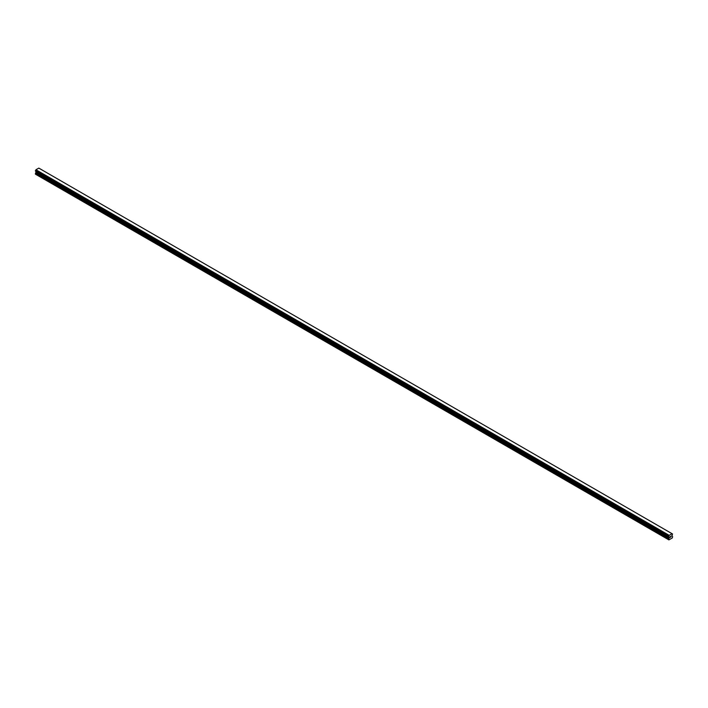 <?xml version="1.0" encoding="UTF-8"?>
<svg xmlns="http://www.w3.org/2000/svg" width="708" height="708" viewBox="0 0 708 708"><rect width="100%" height="100%" fill="white"/><g stroke="black" fill="none" stroke-linecap="round" stroke-linejoin="round"><path stroke-width="1.06" d="M670.06 537.46L670.485 536.354M671.078 536.514L670.848 536.956L671.078 536.514M670.741 537.071L671.166 536.133M669.06 536.894L668.892 539.894L672.335 537.912L672.6 536.593L671.981 535.505L672.547 533.974L39.294 168.38M668.724 536.691L669.184 535.345L672.051 533.69L672.547 533.974M36.002 171.416L35.665 174.31L668.892 539.894M35.453 171.097L668.679 536.691L35.453 171.097M672.051 533.69L38.816 168.106L35.949 169.752L35.427 171.079L668.653 536.673M669.184 535.345L35.949 169.752M669.051 535.567L35.825 169.982M669.042 535.602L35.816 170.008M668.724 536.16L35.497 170.566M668.688 536.204L35.453 170.61M668.635 539.744L35.4 174.15M668.653 536.257L35.427 170.663M668.635 536.337L35.4 170.743M668.635 536.62L35.4 171.026M669.246 537.08L36.02 171.486M669.246 537.646L36.02 172.053M669.202 537.815L35.966 172.221M668.679 538.717L35.453 173.124M668.635 538.885L35.4 173.292"/></g></svg>

